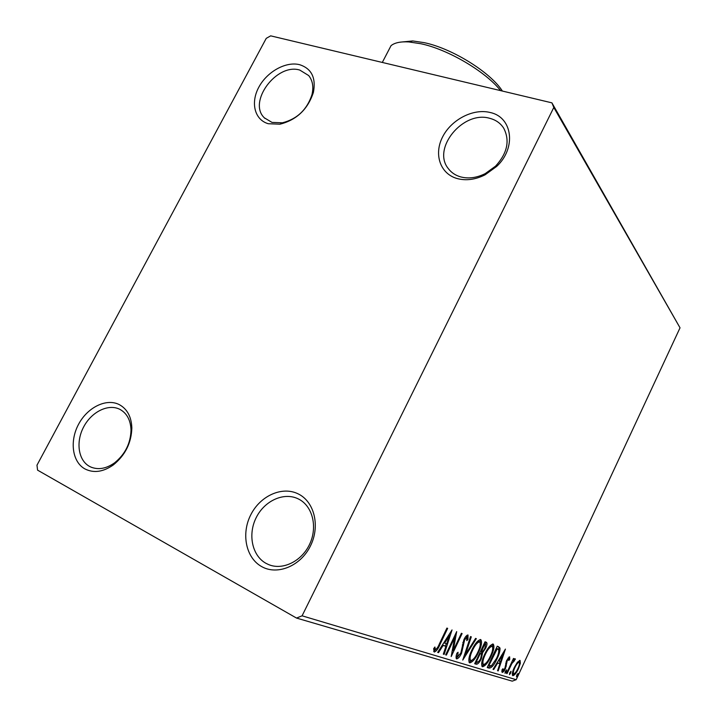 <?xml version="1.0" encoding="UTF-8"?>
<svg xmlns="http://www.w3.org/2000/svg" width="717" height="717" viewBox="0 0 717 717"><rect width="100%" height="100%" fill="white"/><g stroke="black" fill="none" stroke-linecap="round" stroke-linejoin="round"><path stroke-width="1.08" d="M456.98 178.497C465.907 180.917 475.254 179.707 485.015 174.867L496.684 166.416C516.688 147.881 512.458 117.041 490.177 112.506C473.256 108.168 451.253 119.631 442.577 136.965C433.668 154.218 440.104 173.684 456.98 178.497M489.836 118.341C495.913 119.945 500.547 123.234 503.737 128.226C510.074 140.604 507.349 153.232 495.581 166.129L485.257 173.604C476.626 177.897 468.353 178.972 460.431 176.83C455.34 175.315 451.316 172.582 448.34 168.629C431.607 148.518 463.209 110.185 489.836 118.341M268.283 123.727L279.988 124.184C296.659 119.927 307.79 109.343 313.392 92.439C316.17 77.848 311.581 68.59 299.625 64.691C285.895 61.16 266.975 71.745 258.774 87.277C250.376 102.746 254.598 119.847 268.283 123.727M299.778 70.069L308.695 75.563C312.684 80.573 313.768 86.954 311.958 94.707C307.01 109.665 297.152 119.031 282.39 122.804L272.003 122.41L264.349 117.821C247.526 102.029 276.663 62.818 299.778 70.069M84.973 468.945C93.757 473.345 103.221 472.001 113.358 464.912C125.224 455.25 131.381 442.945 131.847 427.995C131.408 416.702 127.178 408.887 119.165 404.558C106.331 398.052 87.537 407.319 78.583 424.249C69.459 441.08 72.22 461.999 84.973 468.945M119.784 409.308L120.017 409.425C126.981 413.342 130.646 420.234 131.014 430.119C130.602 443.357 125.152 454.246 114.657 462.779C106.376 468.64 98.48 470.074 90.969 467.099L89.5 466.382C78.162 460.251 75.652 441.699 83.755 426.74C91.686 411.701 108.392 403.501 119.784 409.308M261.723 566.627C277.461 575.59 300.62 566.009 310.398 546.049C320.418 526.206 314.404 501.73 298.29 493.941C282.31 485.857 260.361 495.671 250.807 514.734C241.029 533.69 245.832 557.951 261.723 566.627M298.469 498.987L298.881 499.202C312.495 506.175 317.748 526.672 309.816 543.827C302.063 561.053 282.955 570.589 268.696 564.629L266.088 563.383C251.981 555.738 247.652 534.219 256.319 517.387C264.788 500.448 284.299 491.772 298.469 498.987M266.249 38.351L36.97 465.19L37.58 470.146L296.515 618.063L302.081 615.813L553.802 107.469L551.92 102.854L270.676 35.85L266.249 38.351M551.92 102.854L680.03 327.821L553.802 107.469M517.342 662.311L520.085 660.42L520.345 663.315L518.445 668.728C516.518 672.904 514.654 675.226 512.852 675.692L512.718 675.629C511.92 674.141 512.458 671.399 514.34 667.402L517.342 662.311M506.489 673.451L513.497 658.439L514.071 658.636L513.04 660.841L515.173 658.717L514.358 660.868L511.911 663.467L507.062 673.63L506.489 673.451M509.635 656.799L509.751 659.335L508.801 660.509L508.801 658.672L507.286 660.518L505.485 668.45C504.356 670.879 503.262 672.214 502.196 672.438L501.936 670.01L502.94 668.71L503.002 670.556L504.858 668.343L506.668 660.393L509.635 656.799M489.111 668.136L487.219 667.554L497.266 646.169L500 648.051C500.161 650.893 499.175 654.46 497.06 658.753C494.291 664.883 491.647 668.011 489.111 668.136L487.318 667.33M474.69 663.727L485.033 641.778L486.395 642.28C487.39 643.086 487.13 645.094 485.615 648.293L482.64 652.658L481.349 658.672C479.646 662.266 477.997 664.121 476.411 664.256L474.69 663.727M462.752 660.079L470.531 636.571L471.284 636.839L465.387 654.657L475.595 638.39L476.33 638.659L462.752 660.079M446.395 655.078L445.651 654.845L456.693 631.605L453.252 650.453L461.398 633.29L462.107 633.55L451.199 656.539L454.605 637.798L446.395 655.078L445.714 654.702M439.396 643.83L446.897 628.092L447.659 628.361L440.05 644.314C438.311 648.706 436.375 651.287 434.242 652.058L433.633 648.715L434.905 647.003L435.398 649.611C436.913 648.733 438.248 646.806 439.396 643.83M302.081 615.813L516.195 679.698L680.03 327.821M452.033 629.929L444.146 654.388L443.33 654.137L445.893 646.313L443.133 645.425L438.508 652.667L437.675 652.407L452.033 629.929M456.648 658.878L456.514 658.824C455.842 657.812 455.976 655.956 456.917 653.241L458.055 652.264L457.706 656.521L460.825 653.079L463.881 639.716C465.27 636.768 466.65 635.19 468.022 634.993L467.959 639.447L466.758 640.648L466.91 637.314L464.634 639.869L461.515 653.33C459.893 656.718 458.271 658.573 456.648 658.878L456.424 658.753M471.804 650.176C474.771 643.803 477.719 640.263 480.668 639.555L480.802 639.609C482.245 641.948 481.492 646.169 478.553 652.291C475.64 658.573 472.7 662.096 469.725 662.858L469.492 662.759C468.165 660.357 468.936 656.163 471.804 650.176M484.593 654.424C487.47 648.213 490.32 644.753 493.126 644.045L493.242 644.099C494.613 646.34 493.861 650.444 491.002 656.422C488.169 662.553 485.337 665.994 482.505 666.747L482.29 666.658C481.035 664.345 481.806 660.267 484.593 654.424M505.431 649.1L498.207 670.915L497.553 670.718L499.901 663.745L497.688 663.028L493.699 669.544L493.036 669.337L505.431 649.1M505.324 671.426L506.614 669.857L506.292 671.73L505.001 673.299L505.324 671.426M509.76 672.806L511.024 671.246L510.71 673.093L509.437 674.652L509.76 672.806M516.805 674.984L518.05 673.451L517.728 675.271L516.482 676.803L516.805 674.984M516.195 679.698L512.234 681.15L296.515 618.063M435.631 649.62L433.668 651.377M435.318 649.575L433.848 648.455L435.049 649.109M434.117 648.921L435.264 649.539M449.451 633.98L448.985 635.379M446.27 643.669L445.472 646.089M443.384 653.967L444.146 654.388M442.443 644.942L445.893 646.313M442.389 645.022L443.133 645.425M437.764 652.255L438.508 652.667M446.709 643.812L449.407 635.594L444.603 643.122L446.709 643.812M448.663 635.199L449.407 635.594M443.859 642.719L444.603 643.122M454.793 635.603L454.399 637.682M452.284 649.934L453.252 650.453M452.741 650.185L451.898 651.977M453.924 637.431L454.605 637.798M456.29 655.634L457.634 656.485M467.323 635.092L467.108 637.485M467.117 638.999L467.959 639.447M465.665 636.687L466.91 637.314M463.98 639.519L464.634 639.869M462.815 642.495L463.666 642.952M462.348 644.915L463.46 645.506M460.87 652.981L461.515 653.33M458.011 656.53L456.12 658.197M464.679 654.271L465.387 654.657M464.912 654.406L464.32 655.356M480.175 639.492L480.345 643.113M477.943 651.968L478.553 652.291M471.903 660.357L469.043 662.293M468.891 658.789L469.644 659.963M478.705 641.339L477.289 641.491M477.889 652.067C480.22 647.227 480.838 643.83 479.745 641.876L479.628 641.832C477.244 642.423 474.86 645.273 472.485 650.391C470.182 655.177 469.554 658.547 470.594 660.5L470.782 660.572C473.175 659.99 475.541 657.157 477.889 652.067M478.49 641.222L479.628 641.832M471.858 650.05L472.485 650.391M485.66 642.011L485.624 644.717M485.006 647.971L485.615 648.293M482.129 651.466L481.51 652.058L482.64 652.658M481.51 652.058L481.546 654.316M480.748 658.358L481.349 658.672M477.881 661.961L475.281 663.646L476.411 664.256M475.281 663.646L474.797 663.494M475.81 661.352L477.172 661.908C478.194 662.266 479.377 661.119 480.695 658.466L481.51 654.227L479.691 653.106M485.301 644.493L484.629 644.251L481.654 651.386C482.622 651.726 483.724 650.633 484.952 648.105L485.409 644.538L484.172 643.893M484.02 643.938L484.629 644.251M480.713 650.946L481.322 651.269M481.053 653.814L480.256 653.519L476.411 661.674M479.655 653.196L480.256 653.519M492.633 643.991L492.767 647.361M490.419 656.118L491.002 656.422M484.504 664.363L481.851 666.192M481.725 662.929L482.416 663.924M491.199 645.775L489.962 645.874M490.374 656.216C492.633 651.493 493.251 648.186 492.221 646.304L492.122 646.259C489.845 646.851 487.551 649.647 485.239 654.621C483.007 659.299 482.38 662.571 483.366 664.453L483.527 664.525C485.812 663.942 488.089 661.173 490.374 656.216M491.002 645.667L492.122 646.259M484.647 654.307L485.239 654.621M498.333 646.555L500 648.051M498.898 647.469L498.808 650.202M496.496 658.457L497.06 658.753M491.378 665.788L488.008 667.545M497.723 648.912L496.307 648.195L497.257 648.724L488.877 665.555L491.477 665.743L496.451 658.547C498.19 655.015 498.96 652.147 498.736 649.943L497.257 648.724M496.272 648.276L496.854 648.58M488.304 665.242L488.877 665.555M502.832 653.357L502.635 653.931M500.143 661.343L499.426 663.485M497.598 670.592L498.207 670.915M497.15 662.625L499.901 663.745M497.096 662.714L497.688 663.028M493.108 669.221L493.699 669.544M500.645 661.504L503.11 654.182L498.96 660.957L500.645 661.504M502.518 653.868L503.11 654.182M498.369 660.635L498.96 660.957M508.864 657.086L508.694 658.618M508.962 658.914L509.751 659.335M507.905 658.197L508.801 658.672M506.74 660.232L507.286 660.518M506.148 661.603L506.785 661.934M505.512 665.591L506.381 666.057M504.947 668.163L505.485 668.45M502.886 670.503L501.775 671.677M505.404 671.255L506.292 671.73M512.512 660.563L513.04 660.841M514.573 658.95L515.371 659.371M513.524 660.142L514.223 660.518M511.302 663.144L511.911 663.467M506.534 673.344L507.062 673.63M509.841 672.627L510.71 673.093M519.413 660.411L519.359 662.365M519.511 662.875L520.345 663.315M517.934 668.459L518.445 668.728M513.847 673.89L512.341 675.1M512.395 673.12L513.551 673.792M517.88 668.567C519.323 665.519 519.762 663.404 519.189 662.212L519.144 662.194C517.764 662.633 516.348 664.435 514.905 667.599C513.471 670.592 513.049 672.671 513.614 673.837L513.695 673.872C515.057 673.46 516.455 671.686 517.88 668.567M518.086 661.63L519.144 662.194M514.385 667.321L514.905 667.599M516.885 674.814L517.728 675.271M400.48 42.124L412.741 40.95L424.204 42.653C452.266 48.451 490.625 72.435 502.393 91.059M500.618 90.638C485.687 71.646 448.295 49.491 420.888 43.737L408.744 41.927C400.534 41.469 394.628 42.724 391.034 45.673L387.547 52.377M439.342 643.938L440.05 644.314M479.682 653.142L480.587 653.626M505.673 663.171L506.641 663.691M508.891 668.298L509.42 668.585M495.581 166.129L496.684 166.416M485.257 173.604L485.015 174.867M311.958 94.707L313.392 92.439M282.39 122.804L279.988 124.184M131.014 430.119L131.847 427.995M114.657 462.779L113.358 464.912M92.054 467.529L90.969 467.099M270.623 565.319L268.696 564.629M457.67 656.512L456.514 655.876M479.745 641.876L478.606 641.276M470.594 660.5L469.465 659.882M485.409 644.538L484.28 643.947M492.221 646.304L491.109 645.721M483.366 664.453L482.245 663.852M519.189 662.212L518.122 661.648M513.614 673.837L512.556 673.263M264.985 118.457L264.349 117.821M449.183 169.687L448.34 168.629M391.034 45.673L382.304 62.442M412.741 40.95L408.744 41.927"/></g></svg>
